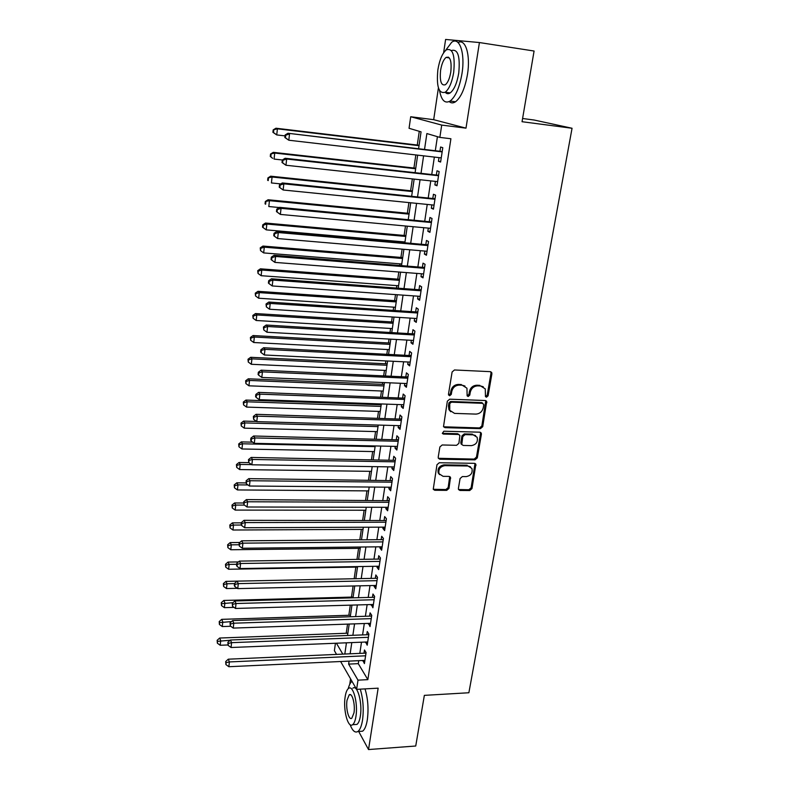 <?xml version="1.0" encoding="UTF-8"?>
<svg xmlns="http://www.w3.org/2000/svg" width="789" height="789" viewBox="0 0 789 789"><rect width="100%" height="100%" fill="white"/><g stroke="black" fill="none" stroke-linecap="round" stroke-linejoin="round"><path stroke-width="1.18" d="M486.468 397.202L488.085 395.812L491.902 373.828L491.705 372.536L490.294 371.658L454.464 369.972L452.107 371.994L448.468 394.273L449.641 395.782L451.278 394.382L451.752 391.512C452.807 387.478 455.302 385.338 459.247 385.101L462.246 385.219L466.95 388.208L467.137 395.851L468.163 396.502L469.79 395.102L470.274 392.251C471.339 388.247 473.824 386.117 477.72 385.87L480.679 385.999L485.265 388.859L485.462 396.581L486.468 397.202M485.432 396.512L487.188 395.141L490.995 373.197L490.699 371.727M448.566 395.072L450.44 393.701L450.904 390.841L451.752 391.512M467.108 395.802L468.922 394.431L469.406 391.581L470.274 392.251M458.389 488.49L458.517 489.545L459.987 490.472L469.711 490.541L471.97 488.598L475.875 464.228L474.426 463.33L439.276 462.748L436.978 464.721L433.24 489.298L434.769 490.275L446.702 490.363L448.98 488.411L450.529 477.355L449.03 476.408L443.112 476.339L439.049 473.735C438.201 469.248 440.144 466.555 444.878 465.648L468.005 466.013L471.901 468.449C472.838 472.936 470.934 475.659 466.181 476.615L462.364 476.566L460.086 478.528L458.389 488.49M358.719 660.679L358.275 663.648L367.852 679.645L357.999 680.157L356.608 689.359L340.621 661.517M438.418 87.865L433.684 119.681L465.993 128.153L479.426 42.547L534.084 51.029L522.042 121.713L572.055 128.262L468.873 692.752L424.354 695.365L415.734 746.009L368.522 749.55L378.148 688.166L356.608 689.359M465.993 128.153L441.712 125.086L439.858 137.394L426.879 133.558L424.541 149.368M367.852 679.645L450.913 138.756L439.858 137.394M480.432 428.644L482.72 426.681L486.724 401.404L485.294 400.516L449.681 399.185L447.343 401.187L443.507 426.681L445.026 427.658L480.432 428.644L479.564 427.924L481.852 425.961L485.768 400.595M481.408 434.256L477.306 457.896L475.027 459.849L439.858 459.228L438.329 458.251L438.211 457.176L439.877 446.959L442.185 444.976L456.594 445.302L458.892 443.329L459.888 435.41L458.409 434.463L443.379 434.078L442.313 433.398L443.842 431.218L479.82 432.185L481.251 433.082L481.408 434.256L480.54 433.526L476.448 457.127L477.306 457.896M358.679 731.462L368.522 749.55M479.426 42.547L445.607 39.45L443.625 52.784M439 157.613L438.437 161.301L440.607 162.051L442.787 147.691L440.597 147.01L439.966 151.182M435.4 181.391L434.867 184.902L436.998 185.76L439.157 171.568L437.007 170.779L436.376 174.911M431.839 204.884L431.336 208.237L433.447 209.184L435.577 195.159L433.447 194.272L432.826 198.355M428.328 228.11L427.845 231.305L429.926 232.351L432.027 218.484L429.936 217.498L429.324 221.531M424.847 251.07L424.393 254.097L426.445 255.242L428.526 241.533L426.454 240.448L425.853 244.442M421.415 273.763L420.981 276.643L423.012 277.876L425.064 264.325L423.022 263.151L422.431 267.096M418.022 296.2L417.608 298.923L419.61 300.254L421.642 286.851L419.63 285.588L419.038 289.484M414.659 318.381L414.274 320.965L416.247 322.376L418.259 309.13L416.267 307.769L415.685 311.625M411.345 340.315L410.98 342.751L412.923 344.251L414.915 331.153L412.953 329.703L412.371 333.52M408.061 362.003L407.716 364.301L409.639 365.879L411.611 352.93L409.669 351.401L409.096 355.168M404.816 383.454L404.491 385.604L406.394 387.271L408.337 374.459L406.424 372.852L405.852 376.58M401.601 404.658L401.295 406.68L403.179 408.426L405.102 395.762L403.209 394.066L402.646 397.755M398.435 425.636L398.149 427.52L400.003 429.344L401.897 416.819L400.033 415.044L399.481 418.693M395.289 446.387L395.023 448.142L396.857 450.036L398.741 437.648L396.897 435.794L396.344 439.404M392.182 466.91L391.936 468.538L393.741 470.51L395.605 458.251L393.79 456.328L393.247 459.898M389.115 487.207L388.888 488.707L390.673 490.758L392.508 478.627L390.713 476.635L390.18 480.166M386.077 507.288L385.86 508.668L387.626 510.779L389.45 498.796L387.675 496.715L387.143 500.216M383.069 527.16L382.872 528.413L384.618 530.602L386.423 518.738L384.667 516.588L384.144 520.05M380.091 546.807L379.923 547.951L381.639 550.209L383.424 538.463L381.689 536.254L381.176 539.676M377.152 566.255L376.994 567.281L378.69 569.599L380.456 557.991L378.74 555.712L378.237 559.095M374.233 585.497L374.094 586.414L375.771 588.801L377.517 577.301L375.83 574.954L375.327 578.307M371.353 604.542L372.891 607.786L374.617 596.415L372.95 594.009L372.447 597.322M368.502 623.379L370.031 626.584L371.747 615.331L370.09 612.856L369.597 616.14M365.682 642.029L367.21 645.185L368.897 634.05L367.27 631.516L366.777 634.76M437.422 136.675L435.321 150.64M434.354 157.08L431.751 174.399M430.774 180.888L428.23 197.881M427.243 204.42L424.738 221.098M423.752 227.686L421.296 244.048M420.3 250.685L417.884 266.731M416.878 273.408L414.521 289.159M413.505 295.885L411.187 311.33M410.172 318.095L407.893 333.264M406.868 340.069L404.639 354.942M403.613 361.786L401.414 376.383M400.388 383.267L398.228 397.587M397.192 404.51L395.082 418.555M394.036 425.518L391.965 439.305M390.92 446.288L388.888 459.819M387.833 466.841L385.841 480.116M384.776 487.168L382.823 500.196M381.758 507.278L379.834 520.059M378.769 527.17L376.886 539.706M375.811 546.856L373.966 559.154M372.891 566.324L371.077 578.396M369.992 585.596L368.216 597.431M367.132 604.66L365.386 616.278M364.301 623.527L362.585 634.918M361.5 642.197L359.814 653.371M362.891 660.482L364.41 663.598L366.086 652.572L364.479 649.978L363.995 653.193M419.275 131.309L417.273 145.048M415.833 154.93L413.929 168.027M412.341 178.896L410.615 190.751M408.899 202.586L407.351 213.227M405.487 225.999L404.116 235.447M403.189 241.838L403.09 242.46M402.124 249.137L400.92 257.421M399.984 263.851L399.767 265.282M398.79 272.008L397.755 279.158M396.808 285.628L396.482 287.857M395.506 294.622L394.618 300.648M393.672 307.168L393.238 310.166M392.251 316.971L391.531 321.912M390.575 328.461L390.032 332.218M389.036 339.073L388.464 342.949M387.507 349.537L386.857 354.034M385.851 360.918L385.436 363.759M384.47 370.386L383.71 375.603M382.704 382.527L382.438 384.351M381.472 390.999L380.614 396.926M379.598 403.889L379.479 404.718M378.503 411.404L377.536 418.022M375.564 431.593L374.499 438.881M372.655 451.564L371.501 459.514M369.785 471.319L368.532 479.929M366.934 490.876L365.593 500.118M364.114 510.236L362.684 520.089M361.332 529.389L359.804 539.854M358.571 548.345L356.963 559.401M355.839 567.104L354.153 578.731M353.097 585.98L351.48 597.095M350.306 605.143L348.827 615.272M347.545 624.109L346.213 633.271M345.809 642.838L346.322 643.696M572.055 128.262L534.133 120.027L522.594 118.498M350.563 678.836L349.744 684.329M336.538 654.406L334.388 650.669L335.443 643.262M418.604 148.667L421.06 131.842L409.057 128.291L410.714 116.742L441.712 125.086M433.684 119.681L410.714 116.742M349.063 661.123L348.63 664.111L357.999 680.157M423.594 155.827L421.03 173.215M420.064 179.734L417.549 196.786M416.582 203.355L414.117 220.092M413.14 226.709L410.714 243.12M409.738 249.778L407.361 265.893M406.374 272.599L404.037 288.399M403.041 295.145L400.753 310.649M399.757 317.444L397.508 332.652M396.502 339.487L394.303 354.409M393.287 361.283L391.127 375.929M390.111 382.833L387.991 397.202M386.965 404.146L384.884 418.249M383.858 425.232L381.817 439.059M380.781 446.071L378.779 459.642M377.744 466.693L375.781 480.008M374.736 487.089L372.812 500.147M371.757 507.258L369.873 520.079M368.818 527.22L366.964 539.794M365.899 546.964L364.084 559.293M363.019 566.492L361.234 578.593M360.169 585.823L358.423 597.697M357.348 604.946L355.632 616.594M354.557 623.862L352.87 635.293M351.795 642.591L350.148 653.805M344.813 654.042L346.45 642.808M347.525 635.5L349.192 624.05M350.257 616.761L351.963 605.094M353.018 597.835L354.754 585.941M355.809 578.712L357.585 566.581M358.63 559.371L360.435 547.014M361.49 539.834L363.325 527.239M364.37 520.089L366.244 507.248M367.289 500.127L369.193 487.04M370.228 479.949L372.181 466.605M373.207 459.543L375.199 445.953M376.225 438.921L378.247 425.064M379.262 418.071L381.324 403.948M382.34 396.995L384.45 382.596M385.456 375.682L387.596 361.007M388.602 354.123L390.782 339.171M391.788 332.327L394.007 317.079M395.003 310.274L397.271 294.741M398.258 287.985L400.575 272.146M401.552 265.429L403.909 249.285M404.885 242.617L407.282 226.167M408.258 219.539L410.704 202.763M411.661 196.185L414.156 179.093M415.113 172.564L417.657 155.147M336.43 643.222L342.801 654.13M358.275 663.648L348.63 664.111M438.437 161.301L440.676 161.558M434.867 184.902L437.096 185.149M431.336 208.237L433.555 208.454M427.845 231.305L430.054 231.502M424.393 254.097L426.593 254.285M420.981 276.643L423.17 276.811M417.608 298.923L419.787 299.08M414.274 320.965L416.444 321.093M410.98 342.751L413.13 342.87M407.716 364.301L409.866 364.4M404.491 385.604L406.631 385.693M401.295 406.68L403.426 406.749M398.149 427.52L400.27 427.579M395.023 448.142L397.133 448.182M391.936 468.538L394.036 468.567M388.888 488.707L390.979 488.726M385.86 508.668L387.951 508.668M382.872 528.413L384.953 528.403M379.923 547.951L381.984 547.931M376.994 567.281L379.045 567.252M374.094 586.414L376.146 586.365M371.234 605.341L373.276 605.281M368.394 624.079L370.426 624M365.593 642.611L367.615 642.532M362.812 660.965L364.824 660.866M483.272 386.758L480.679 385.999M469.406 391.581C470.471 387.577 472.946 385.456 476.842 385.219L479.801 385.338M464.977 386.048L462.246 385.219M450.904 390.841C451.959 386.807 454.454 384.677 458.399 384.43L461.387 384.559M443.566 426.79L479.564 427.924M483.775 404.796L482.651 403.317L451.407 402.173L449.769 403.573L449.769 410.319L454.563 413.397L475.875 414.097C479.732 413.831 482.197 411.72 483.262 407.765L483.775 404.796M482.888 403.347L481.773 402.627L482.651 403.317M450.746 411.74L448.931 409.619L448.448 405.881L448.941 402.883L450.568 401.483L481.773 402.627M438.359 458.301L474.169 459.08L476.448 457.127M459.011 434.581L457.571 433.733L442.56 433.339L443.379 434.078M471.398 445.627C476.24 444.671 478.154 441.879 477.118 437.274L473.252 434.847L465.086 434.64L462.788 436.613L461.782 444.513L463.261 445.45L471.398 445.627M475.599 435.558L473.252 434.847M461.812 444.582L460.796 442.639L461.94 435.873L464.238 433.911L472.394 434.118M480.54 433.526L480.343 432.283M470.5 466.792L468.005 466.013M439.581 474.633L438.25 472.946C437.402 468.459 439.335 465.766 444.069 464.869L467.157 465.234M433.24 489.288L445.893 489.545L448.172 487.592L449.71 476.546L450.529 477.355M458.508 489.525L468.873 489.732L471.132 487.789L475.008 463.439L475.875 464.228M419.097 145.265L275.953 128.222L277.412 128.834L276.732 134.919L285.016 135.886M419.038 145.679L277.412 128.834L273.181 129.879L272.915 132.305L273.497 132.552L273.763 130.126M273.497 132.552L276.732 134.919L272.915 132.305M273.181 129.879L275.953 128.222M442.195 151.547L287.965 133.262L442.146 151.892M285.736 135.244L289.533 133.923L288.813 140.225L284.829 137.503L285.45 137.769L285.736 135.244L285.115 134.988L284.829 137.503M441.238 157.879L288.813 140.225L285.45 137.769M441.702 151.389L442.225 151.38M287.965 133.262L285.115 134.988M439.552 90.567C441.426 100.43 444.957 103.931 450.134 101.051C455.569 96.702 459.523 87.559 461.979 73.624C465.352 53.277 459.514 36.205 451.693 42.271L445.45 50.585M449.197 101.594C451.081 103.241 453.192 103.3 455.529 101.771C461.013 97.441 464.997 88.329 467.473 74.413C470.688 55.112 465.54 38.326 458.064 42.537M448.408 57.124L448.201 57.745M451.397 50.555C457.857 48.691 460.303 56.206 458.744 73.111C456.989 83.151 454.148 89.749 450.213 92.905C448.31 94.147 446.633 93.93 445.183 92.254M453.695 72.391C455.253 55.378 452.807 47.863 446.357 49.835C442.373 53.159 439.532 59.846 437.856 69.905C436.317 86.652 438.773 94.088 445.233 92.224C449.138 89.058 451.959 82.441 453.695 72.391M440.597 70.339C439.611 81.159 441.189 85.962 445.351 84.739C447.876 82.687 449.691 78.417 450.805 71.937C451.801 61.009 450.223 56.167 446.071 57.429C443.517 59.55 441.692 63.86 440.597 70.339M350.079 724.637C352.456 730.831 355.05 733.119 357.851 731.521C359.991 729.924 361.549 726.107 362.536 720.061C363.926 709.133 363.167 698.837 360.257 689.162M351.983 681.301C350.444 682.505 349.192 684.96 348.235 688.659M359.528 731.403L362.595 731.186C364.765 729.598 366.333 725.781 367.329 719.755C368.719 708.838 367.95 698.551 365.021 688.896M352.841 688.195C357.407 684.181 362.605 703.048 360.346 716.136C359.636 720.505 358.512 723.257 356.963 724.41L354.774 724.558M355.947 716.422C358.186 703.315 353.048 684.418 348.521 688.432C346.953 689.625 345.829 692.426 345.148 696.855C342.988 709.636 347.919 728.592 352.594 724.706C354.133 723.552 355.247 720.791 355.947 716.422M347.022 700.257C345.621 708.532 348.827 720.742 351.815 718.217L353.985 712.861C355.415 704.449 352.131 692.269 349.192 694.843L347.022 700.257M415.744 168.235L273.29 152.346L274.73 153.066L274.059 159.082L282.344 159.98M415.665 168.757L274.73 153.066L270.538 154.033L270.272 156.429L270.834 156.725L271.1 154.319M270.834 156.725L272.629 158.333L270.272 156.429M270.538 154.033L273.29 152.346M412.43 190.938L270.657 176.194L272.077 177.012L271.416 182.949L280.815 183.906M412.331 191.569L272.077 177.012L267.915 177.91L267.649 180.277L268.211 180.612L268.477 178.235M268.211 180.612L267.649 180.277M267.915 177.91L270.657 176.194M409.146 213.395L268.063 199.755L269.453 200.672L268.802 206.54L279.267 207.537M409.037 214.135L269.453 200.672L265.321 201.501L265.065 203.848L265.617 204.223L265.873 201.876M265.617 204.223L265.065 203.848M265.321 201.501L268.063 199.755M405.911 235.605L265.489 223.04L266.86 224.056L266.218 229.865L404.974 241.986M405.783 236.453L266.86 224.056L263.309 225.23L262.767 224.826L262.51 227.143L263.053 227.557L263.309 225.23M266.218 229.865L263.053 227.557M262.767 224.826L265.489 223.04M438.595 175.286L285.125 158.264L286.673 159.033L438.526 175.72M282.906 160.325L286.673 159.033L285.963 165.256L282.008 162.504L282.62 162.82L282.906 160.325L282.294 160.019L282.008 162.504M437.629 181.628L285.963 165.256L282.62 162.82M438.102 175.099L438.625 175.089M285.125 158.264L282.294 160.019M435.035 198.739L282.324 182.949L283.843 183.837L434.946 199.262M280.105 185.099L283.843 183.837L283.143 189.991L279.227 187.2L279.819 187.565L280.105 185.099L279.503 184.744L279.227 187.2M434.058 205.11L283.143 189.991L279.819 187.565M434.542 198.532L435.064 198.512M282.324 182.949L279.503 184.744M431.504 221.926L279.562 207.349L281.062 208.335L431.415 222.537M277.333 209.578L281.062 208.335L280.361 214.421L276.466 211.6L277.057 212.004L277.333 209.578L276.742 209.174L276.466 211.6M430.538 228.317L280.361 214.421L277.057 212.004M431.031 221.689L431.544 221.679M279.562 207.349L276.742 209.174M428.023 244.846L276.821 231.453L278.3 232.548L427.924 245.547M274.602 233.751L274.02 233.317L273.753 235.714L274.335 236.158L274.602 233.751L278.3 232.548L277.62 238.554L427.056 251.257M427.549 244.59L428.072 244.57M276.821 231.453L274.02 233.317M274.335 236.158L277.62 238.554M402.706 257.569L262.944 246.06L264.295 247.174L263.664 252.914L401.759 263.99M402.558 258.516L264.295 247.174L260.764 248.328L260.232 247.874L260.518 250.616L260.764 248.328M263.664 252.914L260.518 250.616M260.232 247.874L262.944 246.06M424.581 267.501L274.118 255.261L275.578 256.464L424.462 268.29M271.909 257.638L271.327 257.155L271.061 259.532L271.633 260.015L271.909 257.638L275.578 256.464L274.897 262.392L423.604 273.931M424.117 267.224L424.63 267.205M274.118 255.261L271.327 257.155M271.633 260.015L274.897 262.392M399.53 279.286L260.429 268.822L261.77 270.025L261.139 275.696L398.583 285.756M399.372 280.342L261.77 270.025L258.259 271.15L257.727 270.666L258.013 273.418L258.259 271.15M261.139 275.696L258.013 273.418M257.727 270.666L260.429 268.822M421.178 289.898L271.455 278.793L272.886 280.095L421.05 290.776M269.236 281.249L268.674 280.726L268.408 283.064L268.97 283.586L269.236 281.249L272.886 280.095L272.215 285.953L420.202 296.348M420.724 289.612L421.227 289.583M271.455 278.793L268.674 280.726M268.97 283.586L272.215 285.953M396.394 300.777L257.954 291.319L259.265 292.62L258.644 298.222L395.447 307.276M396.226 301.921L259.265 292.62L255.774 293.715L255.261 293.192L255.537 295.954L255.774 293.715M258.644 298.222L255.537 295.954M255.261 293.192L257.954 291.319M417.815 312.049L268.812 302.049L270.223 303.44L417.677 313.006M266.603 304.564L266.041 304.012L266.337 306.882L266.603 304.564L270.223 303.44L269.562 309.239L416.839 318.519M417.361 311.734L417.864 311.704M268.812 302.049L266.041 304.012M266.337 306.882L269.562 309.239M393.287 322.02L255.498 313.558L256.79 314.949L256.178 320.492L392.33 328.569M393.109 323.273L256.79 314.949L253.328 316.024L252.815 315.462L253.082 318.233L253.328 316.024M256.178 320.492L253.082 318.233M252.815 315.462L255.498 313.558M414.491 333.954L266.209 325.029L267.599 326.518L414.333 334.98M263.999 327.622L263.447 327.021L263.743 329.91L263.999 327.622L267.599 326.518L266.948 332.248L413.505 340.434M414.038 333.619L414.55 333.579M266.209 325.029L263.447 327.021M263.743 329.91L266.948 332.248M390.22 343.047L253.062 335.552L254.344 337.031L253.742 342.515L389.263 349.626M390.022 344.389L254.344 337.031L250.902 338.077L250.399 337.485L250.665 340.266L250.902 338.077M253.742 342.515L250.665 340.266M250.399 337.485L253.062 335.552M411.197 355.602L263.625 347.742L264.996 349.33L411.03 356.717M261.425 350.395L260.883 349.764L260.626 352.022L261.169 352.663L261.425 350.395L264.996 349.33L264.354 354.981L410.211 362.112M410.753 355.257L411.256 355.218M263.625 347.742L260.883 349.764M261.169 352.663L264.354 354.981M387.182 363.847L250.665 357.299L251.928 358.867L251.326 364.281L386.216 370.465M386.975 365.277L251.928 358.867L248.505 359.883L248.002 359.251L248.269 362.052L248.505 359.883M251.326 364.281L248.269 362.052M248.002 359.251L250.665 357.299M407.943 377.024L261.08 370.189L262.431 371.866L407.765 378.207M258.881 372.911L258.348 372.24L258.092 374.469L258.624 375.15L258.881 372.911L262.431 371.866L261.8 377.458L406.956 383.543M407.509 376.649L408.012 376.609M261.08 370.189L258.348 372.24M258.624 375.15L261.8 377.458M384.184 384.421L248.288 378.809L249.531 380.446L248.939 385.811L383.207 391.068M383.957 385.939L249.531 380.446L246.138 381.452L245.645 380.781L245.902 383.592L246.138 381.452M248.939 385.811L245.902 383.592M245.645 380.781L248.288 378.809M404.727 398.198L258.565 392.38L259.897 394.145L404.54 399.461M256.366 395.161L255.833 394.461L255.587 396.66L256.119 397.38L256.366 395.161L259.897 394.145L259.265 399.678L403.741 404.737M404.293 397.814L404.796 397.774M258.565 392.38L255.833 394.461M256.119 397.38L259.265 399.678M381.205 404.777L245.941 400.072L247.174 401.798L246.582 407.094L380.229 411.463M380.969 406.384L247.174 401.798L243.791 402.775L243.308 402.074L243.554 404.895L243.791 402.775M246.582 407.094L243.554 404.895M243.308 402.074L245.941 400.072M401.552 419.146L256.07 414.314L257.392 416.168L401.345 420.478M253.88 417.164L253.358 416.414L253.634 419.344L253.88 417.164L257.392 416.168L256.76 421.632L400.556 425.695M401.118 418.742L401.611 418.703M256.07 414.314L253.358 416.414M253.634 419.344L256.76 421.632M256.543 421.464L243.623 421.099L244.827 422.914L244.255 428.151L377.29 431.632M378.02 426.612L244.827 422.914L241.473 423.861L240.99 423.131L241.247 425.952L241.473 423.861M244.255 428.151L241.247 425.952M240.99 423.131L243.623 421.099M398.396 439.868L253.614 436.001L254.906 437.934L398.189 441.268M251.425 438.911L250.912 438.132L250.665 440.292L251.178 441.071L251.425 438.911L254.906 437.934L254.295 443.339L397.4 446.436M397.981 439.443L398.475 439.394M253.614 436.001L250.912 438.132M251.178 441.071L254.295 443.339M252.667 442.156L241.326 441.899L242.519 443.793L241.947 448.971L374.371 451.594M375.1 446.623L242.519 443.793L239.175 444.72L238.702 443.96L238.949 446.791L239.175 444.72M241.947 448.971L238.949 446.791M238.702 443.96L241.326 441.899M395.289 460.362L251.178 457.442L252.46 459.464L395.062 461.831M248.999 460.411L248.486 459.592L248.752 462.541L248.999 460.411L252.46 459.464L251.849 464.8L394.283 466.94M251.178 457.442L248.486 459.592M248.752 462.541L251.849 464.8M248.87 462.63L239.047 462.482L240.231 464.435L239.659 469.563L371.491 471.349M251.583 464.613L240.231 464.435L236.917 465.342L236.444 464.563L236.69 467.394L236.917 465.342M239.659 469.563L236.69 467.394M236.444 464.563L239.047 462.482M392.202 480.639L248.772 478.637L250.034 480.738L391.975 482.178M246.592 481.665L246.089 480.817L246.355 483.775L246.592 481.665L250.034 480.738L249.432 486.024L391.206 487.227M248.772 478.637L246.089 480.817M246.355 483.775L249.432 486.024M245.852 482.917L236.808 482.829L237.972 484.87L237.41 489.939L368.631 490.896M247.973 484.949L237.972 484.87L234.668 485.748L234.205 484.929L234.441 487.78L234.668 485.748M237.41 489.939L234.441 487.78M234.205 484.929L236.808 482.829M389.164 500.69L246.395 499.605L247.638 501.774L388.918 502.297M244.215 502.682L243.722 501.804L243.979 504.773L244.215 502.682L247.638 501.774L247.046 507.002L388.158 507.297M388.75 500.216L389.243 500.167M246.395 499.605L243.722 501.804M243.979 504.773L247.046 507.002M243.594 502.997L234.58 502.968L235.733 505.068L235.171 510.089L365.81 510.236M244.432 505.098L235.733 505.068L232.449 505.936L231.996 505.088L232.232 507.938L232.449 505.936M235.171 510.089L232.232 507.938M231.996 505.088L234.58 502.968M386.146 520.533L244.038 520.326L245.271 522.584L385.89 522.2M241.868 523.462L241.385 522.555L241.148 524.616L241.631 525.523L241.868 523.462L245.271 522.584L244.679 527.742L385.14 527.151M244.038 520.326L241.385 522.555M241.631 525.523L244.679 527.742M241.345 522.851L232.38 522.88L233.514 525.06L232.962 530.021L363.019 529.38M241.375 525.03L233.514 525.06L230.26 525.898L229.806 525.03L230.033 527.89L230.26 525.898M232.962 530.021L230.033 527.89M229.806 525.03L232.38 522.88M383.158 540.169L382.764 539.656L241.71 540.82L242.923 543.157L382.902 541.895M239.55 544.015L239.067 543.079L239.314 546.057L239.55 544.015L242.923 543.157L242.341 548.256L382.162 546.787M241.71 540.82L239.067 543.079M239.314 546.057L242.341 548.256M239.748 542.497L230.21 542.585L231.325 544.834L230.782 549.746L360.248 548.325M238.88 544.765L231.325 544.834L228.08 545.653L227.646 544.755L227.873 547.615L228.08 545.653M230.782 549.746L227.873 547.615M227.646 544.755L230.21 542.585M380.209 559.588L379.825 559.066L239.412 561.097L240.606 563.494L379.943 561.383M237.252 564.332L236.779 563.366L236.552 565.388L237.025 566.354L237.252 564.332L240.606 563.494L240.034 568.553L379.203 566.226M239.412 561.097L236.779 563.366M237.025 566.354L240.034 568.553M238.446 561.926L228.051 562.084L229.155 564.391L228.623 569.254L357.506 567.074M236.67 564.283L229.155 564.391L225.94 565.2L225.496 564.273L225.723 567.143L225.94 565.2M228.623 569.254L225.723 567.143M225.496 564.273L228.051 562.084M377.29 578.81L376.905 578.278L237.134 581.148L238.317 583.623L377.014 580.665M234.984 584.432L234.511 583.446L234.284 585.438L234.757 586.434L234.984 584.432L238.317 583.623L237.745 588.614L376.284 585.448M237.134 581.148L234.511 583.446M234.757 586.434L237.745 588.614M355.809 578.702L225.92 581.375L227.015 583.752L226.482 588.555L237.331 588.308M234.501 583.594L227.015 583.752L223.81 584.531L223.376 583.584L223.603 586.454L223.81 584.531M226.482 588.555L223.603 586.454M223.376 583.584L225.92 581.375M374.4 597.835L374.025 597.283L234.885 600.971L236.049 603.516L374.114 599.739M232.735 604.315L232.272 603.289L232.508 606.287L232.735 604.315L236.049 603.516L235.487 608.457L373.394 604.482M234.885 600.971L232.272 603.289M232.508 606.287L235.487 608.457M353.137 597.056L223.82 600.459L224.895 602.904L224.362 607.658L234.008 607.382M232.962 602.688L221.709 603.664L221.285 602.688L221.502 605.567L221.709 603.664M224.362 607.658L221.502 605.567M221.285 602.688L223.82 600.459M371.54 616.653L371.165 616.081L232.666 620.588L233.81 623.202L371.244 618.625M230.516 623.981L230.053 622.925L230.289 625.933L230.516 623.981L233.81 623.202L233.248 628.093L370.534 623.31M232.666 620.588L230.053 622.925M230.289 625.933L233.248 628.093M350.484 615.223L221.729 619.345L222.794 621.85L222.271 626.565L230.753 626.269M231.581 621.564L219.628 622.6L219.204 621.594L219.421 624.484L219.628 622.6M222.271 626.565L219.421 624.484M219.204 621.594L221.729 619.345M368.71 635.283L368.345 634.701L230.457 639.997L231.591 642.67L368.404 637.305M228.317 643.429L227.863 642.354L228.1 645.363L228.317 643.429L231.591 642.67L231.039 647.513L367.704 641.94M230.457 639.997L227.863 642.354M228.1 645.363L231.039 647.513M347.85 633.202L219.667 638.035L220.713 640.609L220.2 645.264L227.932 644.958M230.191 640.244L217.567 641.339L217.153 640.303L217.36 643.203L217.567 641.339M220.2 645.264L217.36 643.203M217.153 640.303L219.667 638.035M365.918 653.716L365.544 653.124L228.277 659.19L229.402 661.932L365.603 655.797M226.137 662.671L225.693 661.567L225.92 664.585L226.137 662.671L229.402 661.932L228.849 666.715L364.903 660.383M228.277 659.19L225.693 661.567M225.92 664.585L228.849 666.715M487.188 395.141L488.085 395.812M450.44 393.701L451.278 394.382M468.922 394.431L469.79 395.102M476.842 385.219L477.72 385.87M458.399 384.43L459.247 385.101M490.995 373.197L491.902 373.828M444.207 426.928L445.026 427.658M486.014 401.956L486.892 402.646M481.852 425.961L482.72 426.681M450.568 401.483L451.407 402.173M448.941 402.883L449.769 403.573M448.448 405.881L449.276 406.582M474.169 459.08L475.027 459.849M439.049 458.448L439.858 459.228M457.571 433.733L458.409 434.463M464.238 433.911L465.086 434.64M461.94 435.873L462.788 436.613M460.796 442.639L461.644 443.388M444.069 464.869L444.878 465.648M449.838 477.621L450.657 478.42M448.172 487.592L448.98 488.411M445.893 489.545L446.702 490.363M433.98 489.456L434.769 490.275M475.156 464.573L476.014 465.342M471.132 487.789L471.97 488.598M468.873 489.732L469.711 490.541M459.168 489.653L459.987 490.472M490.807 371.895L491.705 372.536M485.837 400.723L486.724 401.404M448.931 409.619L449.769 410.319M460.944 443.763L461.782 444.513M480.383 432.352L481.251 433.082M438.25 472.946L439.049 473.735M449.336 57.913L446.071 57.429M450.213 92.905L445.233 92.224M450.134 101.051L455.529 101.771M350.622 694.764L349.192 694.843M356.963 724.41L352.594 724.706M357.851 731.521L362.595 731.186"/></g></svg>
